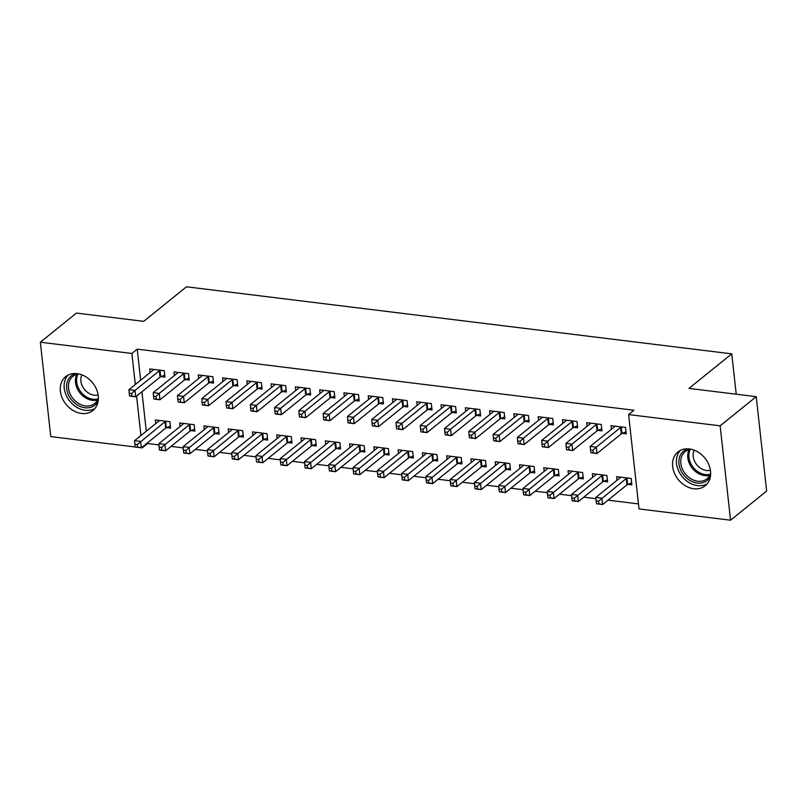 <?xml version="1.0" encoding="UTF-8"?>
<svg xmlns="http://www.w3.org/2000/svg" width="807" height="807" viewBox="0 0 807 807"><rect width="100%" height="100%" fill="white"/><g stroke="black" fill="none" stroke-linecap="round" stroke-linejoin="round"><path stroke-width="1.21" d="M77.109 373.661A21.728 17.108 51.1 0 1 96.416 389.095A21.728 17.108 51.1 0 1 92.956 410.47A21.728 17.108 51.1 0 1 81.507 413.456A21.728 17.108 51.1 0 1 62.2 398.022A21.728 17.108 51.1 0 1 65.66 376.657A21.728 17.108 51.1 0 1 77.109 373.661M689.4 448.964A21.728 17.108 51.1 0 1 708.707 464.388A21.728 17.108 51.1 0 1 705.247 485.764A21.728 17.108 51.1 0 1 693.798 488.76A21.728 17.108 51.1 0 1 674.491 473.326A21.728 17.108 51.1 0 1 677.951 451.95A21.728 17.108 51.1 0 1 689.4 448.964M147.56 442.781L147.641 443.537L158.939 444.929M171.034 446.412L183.219 447.915M195.314 449.398L207.5 450.901M219.585 452.384L231.78 453.887M243.865 455.37L256.051 456.873M268.146 458.356L280.332 459.859M292.427 461.342L304.612 462.845M316.697 464.328L328.893 465.831M340.978 467.314L353.163 468.817M365.258 470.299L377.444 471.802M389.539 473.285L401.725 474.788M413.809 476.271L426.005 477.774M438.09 479.257L450.276 480.75M462.371 482.243L474.556 483.736M486.651 485.229L498.837 486.722M510.922 488.215L523.118 489.708M535.202 491.201L547.388 492.694M559.483 494.187L571.669 495.68M583.764 497.173L595.949 498.665M608.034 500.158L638.468 503.901M147.641 443.537L142.294 447.855L141.407 447.744M135.233 446.987L50.77 436.597L40.35 342.218L131.874 353.476L135.304 384.515M40.35 342.218L76.443 313.076L143.696 321.347L186.478 286.798L731.757 353.859L688.976 388.399L756.23 396.671L766.65 491.049L730.557 520.202L639.023 508.945L628.603 414.566L720.137 425.824L730.557 520.202M736.216 394.209L731.757 353.859M190.956 430.625L194.891 431.109L194.184 424.724L179.618 422.939L180.022 426.57M185.328 379.603L189.252 380.087L188.556 373.712L173.989 371.926L174.383 375.548M239.518 436.597L243.442 437.081L242.736 430.696L228.169 428.91L228.573 432.542M233.879 385.575L237.813 386.059L237.107 379.683L222.54 377.898L222.944 381.519M288.069 442.569L292.003 443.053L291.297 436.668L276.73 434.882L277.134 438.514M282.44 391.546L286.364 392.031L285.668 385.655L271.102 383.86L271.495 387.491M336.63 448.541L340.554 449.015L339.848 442.64L325.282 440.854L325.685 444.486M330.991 397.518L334.925 398.002L334.219 391.627L319.653 389.831L320.056 393.463M385.181 454.502L389.115 454.987L388.409 448.611L373.843 446.826L374.246 450.447M379.552 403.49L383.476 403.974L382.78 397.599L368.214 395.803L368.607 399.435M433.742 460.474L437.666 460.958L436.96 454.583L422.394 452.798L422.797 456.419M428.103 409.462L432.038 409.946L431.331 403.571L416.765 401.775L417.169 405.407M482.293 466.446L486.228 466.93L485.521 460.555L470.955 458.769L471.359 462.391M476.665 415.434L480.589 415.918L479.893 409.542L465.316 407.747L465.72 411.378M530.855 472.418L534.779 472.902L534.073 466.527L519.506 464.741L519.91 468.363M525.216 421.405L529.15 421.89L528.444 415.514L513.877 413.719L514.281 417.35M579.406 478.39L583.34 478.874L582.634 472.498L568.067 470.703L568.461 474.334M573.777 427.377L577.701 427.861L576.995 421.486L562.429 419.69L562.832 423.322M627.967 484.361L631.891 484.846L631.185 478.47L616.619 476.675L617.022 480.306M622.328 433.349L626.262 433.833L625.556 427.458L610.99 425.662L611.393 429.294M628.603 414.566L633.949 410.249L137.23 349.159L140.65 380.198M141.931 391.758L146.289 431.22M598.048 430.363L601.982 430.847L601.276 424.472L586.709 422.676L587.113 426.308M603.686 481.375L607.61 481.86L606.914 475.484L592.338 473.689L592.742 477.32M549.496 424.391L553.431 424.875L552.724 418.5L538.158 416.705L538.551 420.336M555.125 475.404L559.059 475.888L558.353 469.513L543.787 467.717L544.19 471.349M500.935 418.419L504.869 418.904L504.163 412.528L489.597 410.733L490 414.364M506.574 469.432L510.498 469.916L509.802 463.541L495.236 461.755L495.629 465.377M452.384 412.448L456.318 412.932L455.612 406.557L441.046 404.761L441.439 408.392M458.013 463.46L461.947 463.944L461.241 457.569L446.675 455.784L447.078 459.405M403.833 406.476L407.757 406.96L407.051 400.585L392.484 398.789L392.888 402.421M409.462 457.488L413.386 457.973L412.69 451.597L398.123 449.812L398.517 453.433M355.272 400.504L359.206 400.988L358.5 394.613L343.933 392.817L344.327 396.449M360.9 451.527L364.835 452.001L364.128 445.625L349.562 443.84L349.966 447.461M306.721 394.532L310.645 395.016L309.938 388.641L295.372 386.846L295.776 390.477M312.349 445.555L316.273 446.029L315.577 439.654L301.011 437.868L301.404 441.5M258.159 388.56L262.093 389.045L261.387 382.669L246.821 380.884L247.224 384.505M263.788 439.583L267.722 440.067L267.016 433.682L252.45 431.896L252.853 435.528M209.608 382.589L213.532 383.073L212.826 376.698L198.26 374.912L198.663 378.533M215.237 433.611L219.161 434.095L218.465 427.71L203.899 425.925L204.292 429.556M161.047 376.617L164.981 377.101L164.275 370.726L149.709 368.94L150.112 372.562M166.676 427.639L170.61 428.124L169.904 421.738L155.337 419.953L155.741 423.584M136.585 396.076L140.932 435.538M142.214 447.098L142.294 447.855M756.23 396.671L720.137 425.824M137.23 349.159L131.874 353.476M621.622 426.974L621.289 427.115A2.784 1.079 -6.3 0 0 620.613 427.498L596.282 447.139L590.21 446.392L614.541 426.752A2.784 1.079 -6.3 0 0 614.863 426.318L614.914 426.146M626.04 431.816L621.995 433.49A2.784 1.079 -6.3 0 0 621.319 433.873L596.988 453.514L590.916 452.767L593.216 452.788L592.933 450.235L590.502 449.933L590.785 452.485M592.933 450.235L596.282 447.139L596.988 453.514L593.216 452.788M590.21 446.392L590.502 449.933M620.553 477.159L620.502 477.341A2.784 1.079 173.7 0 1 620.179 477.764L595.838 497.405L601.911 498.151L602.617 504.536L626.948 484.886A2.784 1.079 173.7 0 1 627.624 484.503L631.669 482.828M598.844 503.8L602.617 504.536L596.544 503.79L598.844 503.8L598.562 501.248L596.141 500.945L596.423 503.497M598.562 501.248L626.242 478.511A2.784 1.079 173.7 0 1 626.918 478.127L627.261 477.986M596.141 500.945L595.838 497.405M597.351 423.988L597.009 424.129A2.784 1.079 -6.3 0 0 596.333 424.512L572.002 444.153L565.929 443.406L590.26 423.766A2.784 1.079 -6.3 0 0 590.593 423.342L590.643 423.161M601.76 428.83L597.715 430.504A2.784 1.079 -6.3 0 0 597.039 430.888L572.708 450.528L566.635 449.781L568.935 449.802L568.653 447.249L566.232 446.947L566.504 449.499M568.653 447.249L572.002 444.153L572.708 450.528L568.935 449.802M565.929 443.406L566.232 446.947M573.071 421.002L572.728 421.143A2.784 1.079 -6.3 0 0 572.052 421.526L547.721 441.167L541.658 440.42L565.989 420.78A2.784 1.079 -6.3 0 0 566.312 420.356L566.363 420.175M577.479 425.844L573.434 427.518A2.784 1.079 -6.3 0 0 572.758 427.902L548.427 447.542L542.354 446.796L544.654 446.816L544.372 444.264L541.951 443.961L542.233 446.513M544.372 444.264L547.721 441.167L548.427 447.542L544.654 446.816M541.658 440.42L541.951 443.961M596.272 474.173L596.222 474.355A2.784 1.079 173.7 0 1 595.899 474.778L571.568 494.429L577.63 495.175L578.337 501.55L602.668 481.9A2.784 1.079 173.7 0 1 603.343 481.517L607.389 479.842M574.564 500.814L578.337 501.55L572.264 500.804L574.564 500.814L574.291 498.262L571.86 497.959L572.143 500.511M574.291 498.262L601.961 475.525A2.784 1.079 173.7 0 1 602.637 475.141L602.98 475M571.86 497.959L571.568 494.429M571.992 471.187L571.941 471.369A2.784 1.079 173.7 0 1 571.618 471.792L547.287 491.443L553.36 492.189L554.056 498.565L578.387 478.914A2.784 1.079 173.7 0 1 579.063 478.531L583.108 476.856M550.293 497.828L554.056 498.565L547.993 497.818L550.293 497.828L550.011 495.276L547.58 494.973L547.862 497.526M550.011 495.276L577.691 472.539A2.784 1.079 173.7 0 1 578.367 472.156L578.7 472.014M547.58 494.973L547.287 491.443M710.463 476.241A18.803 14.798 51.1 0 1 688.764 479.721A18.803 14.798 51.1 0 1 680.2 455.481A18.803 14.798 51.1 0 1 688.361 448.863M691.317 449.297A17.411 13.709 -128.9 0 0 685.072 451.749A17.411 13.709 -128.9 0 0 681.986 455.713A17.411 13.709 -128.9 0 0 687.503 476.221A17.411 13.709 -128.9 0 0 706.952 478.844A17.411 13.709 -128.9 0 0 710.029 474.879A17.411 13.709 -128.9 0 0 710.664 473.255M710.412 470.259A13.709 10.794 51.1 0 1 696.834 464.812A13.709 10.794 51.1 0 1 694.101 450.377A13.709 10.794 51.1 0 1 694.202 450.175M680.301 450.427A21.587 16.997 -128.9 0 0 677.951 453.948A21.587 16.997 -128.9 0 0 683.882 478.49A21.587 16.997 -128.9 0 0 707.235 483.786M98.172 400.938A18.803 14.798 51.1 0 1 76.473 404.428A18.803 14.798 51.1 0 1 67.909 380.188A18.803 14.798 51.1 0 1 76.07 373.57M79.025 373.994A17.411 13.709 -128.9 0 0 72.781 376.455A17.411 13.709 -128.9 0 0 69.695 380.41A17.411 13.709 -128.9 0 0 75.212 400.918A17.411 13.709 -128.9 0 0 94.661 403.54A17.411 13.709 -128.9 0 0 97.738 399.586A17.411 13.709 -128.9 0 0 98.373 397.962M98.121 394.956A13.709 10.794 51.1 0 1 84.543 389.509A13.709 10.794 51.1 0 1 81.81 375.073A13.709 10.794 51.1 0 1 81.91 374.872M68.01 375.124A21.587 16.997 -128.9 0 0 65.66 378.654A21.587 16.997 -128.9 0 0 71.591 403.187A21.587 16.997 -128.9 0 0 94.944 408.483M548.79 418.016L548.457 418.157A2.784 1.079 -6.3 0 0 547.782 418.54L523.45 438.181L517.378 437.434L541.709 417.794A2.784 1.079 -6.3 0 0 542.032 417.37L542.082 417.189M553.198 422.858L549.153 424.532A2.784 1.079 -6.3 0 0 548.478 424.916L524.147 444.556L518.084 443.81L520.384 443.83L520.101 441.278L517.67 440.975L517.953 443.527M520.101 441.278L523.45 438.181L524.147 444.556L520.384 443.83M517.378 437.434L517.67 440.975M524.51 415.03L524.177 415.171A2.784 1.079 -6.3 0 0 523.501 415.555L499.17 435.195L493.097 434.448L517.428 414.808A2.784 1.079 -6.3 0 0 517.751 414.384L517.812 414.203M528.928 419.872L524.883 421.547A2.784 1.079 -6.3 0 0 524.207 421.93L499.876 441.57L493.803 440.824L496.103 440.844L495.821 438.292L493.39 437.989L493.672 440.541M495.821 438.292L499.17 435.195L499.876 441.57L496.103 440.844M493.097 434.448L493.39 437.989M547.721 468.201L547.66 468.383A2.784 1.079 173.7 0 1 547.338 468.806L523.007 488.457L529.079 489.203L529.785 495.579L554.116 475.928A2.784 1.079 173.7 0 1 554.792 475.545L558.837 473.87M526.013 494.842L529.785 495.579L523.713 494.832L526.013 494.842L525.73 492.29L523.299 491.998L523.582 494.54M525.73 492.29L553.41 469.553A2.784 1.079 173.7 0 1 554.086 469.17L554.419 469.028M523.299 491.998L523.007 488.457M523.44 465.215L523.39 465.397A2.784 1.079 173.7 0 1 523.067 465.821L498.726 485.471L504.799 486.218L505.505 492.593L529.836 472.942A2.784 1.079 173.7 0 1 530.512 472.559L534.557 470.885M501.732 491.856L505.505 492.593L499.432 491.846L501.732 491.856L501.45 489.304L499.029 489.012L499.311 491.554M501.45 489.304L529.13 466.567A2.784 1.079 173.7 0 1 529.806 466.184L530.149 466.043M499.029 489.012L498.726 485.471M500.239 412.044L499.896 412.185A2.784 1.079 -6.3 0 0 499.22 412.569L474.889 432.209L468.817 431.463L493.148 411.822A2.784 1.079 -6.3 0 0 493.481 411.399L493.531 411.217M504.647 416.886L500.602 418.561A2.784 1.079 -6.3 0 0 499.926 418.944L475.595 438.584L469.523 437.838L471.823 437.858L471.54 435.306L469.119 435.003L469.392 437.555M471.54 435.306L474.889 432.209L475.595 438.584L471.823 437.858M468.817 431.463L469.119 435.003M499.16 462.229L499.109 462.411A2.784 1.079 173.7 0 1 498.787 462.835L474.455 482.485L480.518 483.232L481.224 489.607L505.555 469.956A2.784 1.079 173.7 0 1 506.231 469.573L510.276 467.899M477.451 488.871L481.224 489.607L475.162 488.86L477.451 488.871L477.179 486.318L474.748 486.026L475.03 488.568M477.179 486.318L504.849 463.581A2.784 1.079 173.7 0 1 505.525 463.198L505.868 463.057M474.748 486.026L474.455 482.485M475.959 409.058L475.616 409.199A2.784 1.079 -6.3 0 0 474.94 409.583L450.609 429.223L444.546 428.477L468.877 408.836A2.784 1.079 -6.3 0 0 469.2 408.413L469.25 408.231M480.367 413.9L476.322 415.575A2.784 1.079 -6.3 0 0 475.646 415.958L451.315 435.609L445.242 434.862L447.542 434.872L447.26 432.32L444.839 432.017L445.121 434.57M447.26 432.32L450.609 429.223L451.315 435.609L447.542 434.872M444.546 428.477L444.839 432.017M474.879 459.244L474.829 459.425A2.784 1.079 173.7 0 1 474.506 459.849L450.175 479.499L456.248 480.246L456.944 486.621L481.285 466.971A2.784 1.079 173.7 0 1 481.95 466.587L486.006 464.913M453.181 485.885L456.944 486.621L450.881 485.875L453.181 485.885L452.898 483.332L450.467 483.04L450.75 485.582M452.898 483.332L480.579 460.595A2.784 1.079 173.7 0 1 481.254 460.212L481.587 460.071M450.467 483.04L450.175 479.499M451.678 406.072L451.345 406.214A2.784 1.079 -6.3 0 0 450.669 406.597L426.338 426.237L420.265 425.491L444.596 405.85A2.784 1.079 -6.3 0 0 444.919 405.427L444.97 405.245M456.086 410.914L452.041 412.589A2.784 1.079 -6.3 0 0 451.365 412.972L427.034 432.623L420.972 431.876L423.272 431.886L422.989 429.334L420.558 429.031L420.84 431.584M422.989 429.334L426.338 426.237L427.034 432.623L423.272 431.886M420.265 425.491L420.558 429.031M427.397 403.086L427.064 403.228A2.784 1.079 -6.3 0 0 426.389 403.611L402.057 423.251L395.985 422.505L420.316 402.864A2.784 1.079 -6.3 0 0 420.639 402.441L420.699 402.259M431.816 407.928L427.771 409.603A2.784 1.079 -6.3 0 0 427.095 409.986L402.764 429.637L396.691 428.89L398.991 428.9L398.708 426.348L396.277 426.046L396.56 428.598M398.708 426.348L402.057 423.251L402.764 429.637L398.991 428.9M395.985 422.505L396.277 426.046M403.127 400.101L402.784 400.242A2.784 1.079 -6.3 0 0 402.108 400.625L377.777 420.265L371.704 419.519L396.045 399.879A2.784 1.079 -6.3 0 0 396.368 399.455L396.419 399.273M407.535 404.943L403.49 406.617A2.784 1.079 -6.3 0 0 402.814 407L378.483 426.651L372.41 425.904L374.71 425.914L374.428 423.362L372.007 423.06L372.289 425.612M374.428 423.362L377.777 420.265L378.483 426.651L374.71 425.914M371.704 419.519L372.007 423.06M378.846 397.115L378.503 397.256A2.784 1.079 -6.3 0 0 377.827 397.639L353.496 417.28L347.434 416.533L371.765 396.893A2.784 1.079 -6.3 0 0 372.088 396.469L372.138 396.287M383.254 401.957L379.209 403.631A2.784 1.079 -6.3 0 0 378.533 404.014L354.202 423.665L348.13 422.918L350.43 422.929L350.157 420.376L347.726 420.074L348.009 422.626M350.157 420.376L353.496 417.28L354.202 423.665L350.43 422.929M347.434 416.533L347.726 420.074M354.566 394.129L354.233 394.27A2.784 1.079 -6.3 0 0 353.557 394.653L329.226 414.294L323.153 413.547L347.484 393.907A2.784 1.079 -6.3 0 0 347.807 393.483L347.857 393.302M358.974 398.971L354.929 400.645A2.784 1.079 -6.3 0 0 354.253 401.029L329.922 420.679L323.859 419.933L326.159 419.943L325.877 417.39L323.446 417.088L323.728 419.64M325.877 417.39L329.226 414.294L329.922 420.679L326.159 419.943M323.153 413.547L323.446 417.088M330.285 391.143L329.952 391.284A2.784 1.079 -6.3 0 0 329.276 391.667L304.945 411.308L298.872 410.561L323.203 390.921A2.784 1.079 -6.3 0 0 323.526 390.497L323.587 390.316M334.703 395.985L330.658 397.659A2.784 1.079 -6.3 0 0 329.982 398.043L305.651 417.693L299.579 416.947L301.879 416.957L301.596 414.405L299.165 414.102L299.447 416.654M301.596 414.405L304.945 411.308L305.651 417.693L301.879 416.957M298.872 410.561L299.165 414.102M306.014 388.157L305.671 388.298A2.784 1.079 -6.3 0 0 304.996 388.681L280.665 408.332L274.592 407.585L298.933 387.935A2.784 1.079 -6.3 0 0 299.256 387.511L299.306 387.33M310.423 392.999L306.378 394.673A2.784 1.079 -6.3 0 0 305.702 395.057L281.371 414.707L275.298 413.961L277.598 413.971L277.315 411.419L274.894 411.116L275.177 413.668M277.315 411.419L280.665 408.332L281.371 414.707L277.598 413.971M274.592 407.585L274.894 411.116M281.734 385.171L281.391 385.312A2.784 1.079 -6.3 0 0 280.715 385.696L256.384 405.346L250.321 404.6L274.652 384.949A2.784 1.079 -6.3 0 0 274.975 384.525L275.026 384.344M286.142 390.013L282.097 391.688A2.784 1.079 -6.3 0 0 281.421 392.071L257.09 411.721L251.027 410.975L253.317 410.985L253.045 408.433L250.614 408.14L250.896 410.682M253.045 408.433L256.384 405.346L257.09 411.721L253.317 410.985M250.321 404.6L250.614 408.14M257.453 382.185L257.12 382.326A2.784 1.079 -6.3 0 0 256.444 382.71L232.113 402.36L226.041 401.614L250.372 381.963A2.784 1.079 -6.3 0 0 250.695 381.54L250.745 381.358M261.872 387.027L257.816 388.702A2.784 1.079 -6.3 0 0 257.151 389.085L232.809 408.735L226.747 407.989L229.047 407.999L228.764 405.447L226.333 405.154L226.616 407.696M228.764 405.447L232.113 402.36L232.809 408.735L229.047 407.999M226.041 401.614L226.333 405.154M450.609 456.258L450.548 456.439A2.784 1.079 173.7 0 1 450.225 456.863L425.894 476.513L431.967 477.26L432.673 483.635L457.004 463.985A2.784 1.079 173.7 0 1 457.68 463.601L461.725 461.927M428.9 482.899L432.673 483.635L426.6 482.889L428.9 482.899L428.618 480.347L426.187 480.054L426.469 482.596M428.618 480.347L456.298 457.609A2.784 1.079 173.7 0 1 456.974 457.226L457.317 457.085M426.187 480.054L425.894 476.513M426.328 453.282L426.278 453.453A2.784 1.079 173.7 0 1 425.955 453.877L401.624 473.527L407.686 474.274L408.392 480.649L432.723 460.999A2.784 1.079 173.7 0 1 433.399 460.615L437.444 458.941M404.62 479.913L408.392 480.649L402.32 479.903L404.62 479.913L404.337 477.361L401.916 477.068L402.199 479.62M404.337 477.361L432.017 454.623A2.784 1.079 173.7 0 1 432.693 454.24L433.036 454.099M401.916 477.068L401.624 473.527M402.047 450.296L401.997 450.467A2.784 1.079 173.7 0 1 401.674 450.891L377.343 470.542L383.406 471.288L384.112 477.663L408.443 458.013A2.784 1.079 173.7 0 1 409.119 457.63L413.164 455.955M380.349 476.927L384.112 477.663L378.049 476.917L380.349 476.927L380.067 474.375L377.636 474.082L377.918 476.634M380.067 474.375L407.747 451.638A2.784 1.079 173.7 0 1 408.413 451.254L408.756 451.113M377.636 474.082L377.343 470.542M377.767 447.31L377.716 447.482A2.784 1.079 173.7 0 1 377.394 447.905L353.062 467.556L359.135 468.302L359.841 474.677L384.172 455.027A2.784 1.079 173.7 0 1 384.838 454.644L388.893 452.969M356.069 473.941L359.841 474.677L353.769 473.931L356.069 473.941L355.786 471.389L353.355 471.096L353.637 473.648M355.786 471.389L383.466 448.652A2.784 1.079 173.7 0 1 384.142 448.268L384.475 448.127M353.355 471.096L353.062 467.556M353.496 444.324L353.436 444.496A2.784 1.079 173.7 0 1 353.113 444.919L328.782 464.57L334.855 465.316L335.561 471.692L359.892 452.041A2.784 1.079 173.7 0 1 360.568 451.658L364.613 449.983M331.788 470.955L335.561 471.692L329.488 470.945L331.788 470.955L331.506 468.403L329.074 468.11L329.357 470.663M331.506 468.403L359.186 445.666A2.784 1.079 173.7 0 1 359.861 445.282L360.204 445.141M329.074 468.11L328.782 464.57M329.216 441.338L329.165 441.51A2.784 1.079 173.7 0 1 328.842 441.933L304.511 461.584L310.574 462.33L311.28 468.706L335.611 449.055A2.784 1.079 173.7 0 1 336.287 448.672L340.332 446.997M307.507 467.969L311.28 468.706L305.207 467.959L307.507 467.969L307.225 465.417L304.804 465.125L305.086 467.677M307.225 465.417L334.905 442.68A2.784 1.079 173.7 0 1 335.581 442.297L335.924 442.155M304.804 465.125L304.511 461.584M304.935 438.352L304.885 438.524A2.784 1.079 173.7 0 1 304.562 438.947L280.231 458.598L286.293 459.344L286.999 465.72L311.331 446.069A2.784 1.079 173.7 0 1 312.006 445.696L316.051 444.011M283.237 464.983L286.999 465.72L280.937 464.973L283.237 464.983L282.954 462.431L280.523 462.139L280.806 464.691M282.954 462.431L310.634 439.694A2.784 1.079 173.7 0 1 311.3 439.311L311.643 439.169M280.523 462.139L280.231 458.598M280.654 435.366L280.604 435.538A2.784 1.079 173.7 0 1 280.281 435.962L255.95 455.612L262.023 456.358L262.729 462.734L287.06 443.083A2.784 1.079 173.7 0 1 287.726 442.71L291.781 441.026M258.956 461.997L262.729 462.734L256.656 461.987L258.956 461.997L258.674 459.445L256.243 459.153L256.525 461.705M258.674 459.445L286.354 436.708A2.784 1.079 173.7 0 1 287.03 436.325L287.363 436.183M256.243 459.153L255.95 455.612M256.384 432.381L256.323 432.552A2.784 1.079 173.7 0 1 256.001 432.976L231.67 452.626L237.742 453.373L238.448 459.748L262.779 440.097A2.784 1.079 173.7 0 1 263.455 439.724L267.5 438.04M234.676 459.012L238.448 459.748L232.376 459.001L234.676 459.012L234.393 456.459L231.962 456.167L232.245 458.719M234.393 456.459L262.073 433.722A2.784 1.079 173.7 0 1 262.749 433.339L263.092 433.198M231.962 456.167L231.67 452.626M233.183 379.199L232.84 379.34A2.784 1.079 -6.3 0 0 232.164 379.724L207.833 399.374L201.76 398.628L226.091 378.977A2.784 1.079 -6.3 0 0 226.414 378.554L226.474 378.372M237.591 384.041L233.546 385.716A2.784 1.079 -6.3 0 0 232.87 386.099L208.539 405.75L202.466 405.003L204.766 405.013L204.484 402.461L202.053 402.168L202.335 404.711M204.484 402.461L207.833 399.374L208.539 405.75L204.766 405.013M201.76 398.628L202.053 402.168M232.103 429.395L232.053 429.566A2.784 1.079 173.7 0 1 231.73 429.99L207.399 449.64L213.462 450.387L214.168 456.762L238.499 437.112A2.784 1.079 173.7 0 1 239.175 436.738L243.22 435.054M210.395 456.026L214.168 456.762L208.095 456.016L210.395 456.026L210.113 453.473L207.692 453.181L207.974 455.733M210.113 453.473L237.793 430.736A2.784 1.079 173.7 0 1 238.469 430.353L238.811 430.212M207.692 453.181L207.399 449.64M208.902 376.213L208.559 376.355A2.784 1.079 -6.3 0 0 207.883 376.738L183.552 396.388L177.49 395.642L201.821 375.991A2.784 1.079 -6.3 0 0 202.143 375.568L202.194 375.386M213.31 381.055L209.265 382.73A2.784 1.079 -6.3 0 0 208.589 383.113L184.258 402.764L178.186 402.017L180.486 402.027L180.203 399.475L177.782 399.183L178.065 401.725M180.203 399.475L183.552 396.388L184.258 402.764L180.486 402.027M177.49 395.642L177.782 399.183M207.823 426.409L207.772 426.58A2.784 1.079 173.7 0 1 207.449 427.004L183.118 446.654L189.191 447.401L189.887 453.776L214.218 434.126A2.784 1.079 173.7 0 1 214.894 433.752L218.939 432.068M186.124 453.04L189.887 453.776L183.825 453.03L186.124 453.04L185.842 450.488L183.411 450.195L183.693 452.747M185.842 450.488L213.522 427.75A2.784 1.079 173.7 0 1 214.188 427.367L214.531 427.236M183.411 450.195L183.118 446.654M184.621 373.227L184.278 373.369A2.784 1.079 -6.3 0 0 183.613 373.752L159.272 393.402L153.209 392.656L177.54 373.005A2.784 1.079 -6.3 0 0 177.863 372.582L177.913 372.4M189.03 378.069L184.985 379.744A2.784 1.079 -6.3 0 0 184.309 380.127L159.978 399.778L153.915 399.031L156.215 399.041L155.933 396.489L153.501 396.197L153.784 398.739M155.933 396.489L159.272 393.402L159.978 399.778L156.215 399.041M153.209 392.656L153.501 396.197M183.542 423.423L183.492 423.594A2.784 1.079 173.7 0 1 183.169 424.018L158.838 443.668L164.91 444.415L165.617 450.79L189.948 431.14A2.784 1.079 173.7 0 1 190.623 430.767L194.669 429.082M161.844 450.054L165.617 450.79L159.544 450.044L161.844 450.054L161.561 447.502L159.13 447.209L159.413 449.761M161.561 447.502L189.242 424.764A2.784 1.079 173.7 0 1 189.917 424.381L190.25 424.25M159.13 447.209L158.838 443.668M160.341 370.242L160.008 370.383A2.784 1.079 -6.3 0 0 159.332 370.766L135.001 390.417L128.928 389.67L153.259 370.02A2.784 1.079 -6.3 0 0 153.582 369.596L153.633 369.424M164.759 375.084L160.704 376.758A2.784 1.079 -6.3 0 0 160.038 377.141L135.707 396.792L129.634 396.045L131.934 396.055L131.652 393.503L129.221 393.211L129.503 395.753M131.652 393.503L135.001 390.417L135.707 396.792L131.934 396.055M128.928 389.67L129.221 393.211M159.272 420.437L159.221 420.608A2.784 1.079 173.7 0 1 158.888 421.032L134.557 440.683L140.63 441.429L141.336 447.804L165.667 428.154A2.784 1.079 173.7 0 1 166.343 427.781L170.388 426.096M137.563 447.068L141.336 447.804L135.263 447.058L137.563 447.068L137.281 444.526L134.86 444.223L135.132 446.775M137.281 444.526L164.961 421.779A2.784 1.079 173.7 0 1 165.637 421.405L165.98 421.264M134.86 444.223L134.557 440.683M621.289 427.115L621.995 433.49M620.613 427.498L621.319 433.873M626.948 484.886L626.242 478.511M627.624 484.503L626.918 478.127M597.009 424.129L597.715 430.504M596.333 424.512L597.039 430.888M572.728 421.143L573.434 427.518M572.052 421.526L572.758 427.902M602.668 481.9L601.961 475.525M603.343 481.517L602.637 475.141M578.387 478.914L577.691 472.539M579.063 478.531L578.367 472.156M709.827 475.293A17.411 13.709 51.1 0 1 692.487 468.494A17.411 13.709 51.1 0 1 688.956 450.084A17.411 13.709 51.1 0 1 689.158 449.681M690.288 449.428A16.836 13.255 -128.9 0 0 690.076 449.862A16.836 13.255 -128.9 0 0 693.516 467.697A16.836 13.255 -128.9 0 0 710.311 474.223M97.536 399.99A17.411 13.709 51.1 0 1 80.196 393.201A17.411 13.709 51.1 0 1 76.665 374.791A17.411 13.709 51.1 0 1 76.867 374.377M77.997 374.135A16.836 13.255 -128.9 0 0 77.785 374.569A16.836 13.255 -128.9 0 0 81.225 392.394A16.836 13.255 -128.9 0 0 98.02 398.93M548.457 418.157L549.153 424.532M547.782 418.54L548.478 424.916M524.177 415.171L524.883 421.547M523.501 415.555L524.207 421.93M554.116 475.928L553.41 469.553M554.792 475.545L554.086 469.17M529.836 472.942L529.13 466.567M530.512 472.559L529.806 466.184M499.896 412.185L500.602 418.561M499.22 412.569L499.926 418.944M505.555 469.956L504.849 463.581M506.231 469.573L505.525 463.198M475.616 409.199L476.322 415.575M474.94 409.583L475.646 415.958M481.285 466.971L480.579 460.595M481.95 466.587L481.254 460.212M451.345 406.214L452.041 412.589M450.669 406.597L451.365 412.972M427.064 403.228L427.771 409.603M426.389 403.611L427.095 409.986M402.784 400.242L403.49 406.617M402.108 400.625L402.814 407M378.503 397.256L379.209 403.631M377.827 397.639L378.533 404.014M354.233 394.27L354.929 400.645M353.557 394.653L354.253 401.029M329.952 391.284L330.658 397.659M329.276 391.667L329.982 398.043M305.671 388.298L306.378 394.673M304.996 388.681L305.702 395.057M281.391 385.312L282.097 391.688M280.715 385.696L281.421 392.071M257.12 382.326L257.816 388.702M256.444 382.71L257.151 389.085M457.004 463.985L456.298 457.609M457.68 463.601L456.974 457.226M432.723 460.999L432.017 454.623M433.399 460.615L432.693 454.24M408.443 458.013L407.747 451.638M409.119 457.63L408.413 451.254M384.172 455.027L383.466 448.652M384.838 454.644L384.142 448.268M359.892 452.041L359.186 445.666M360.568 451.658L359.861 445.282M335.611 449.055L334.905 442.68M336.287 448.672L335.581 442.297M311.331 446.069L310.634 439.694M312.006 445.696L311.3 439.311M287.06 443.083L286.354 436.708M287.726 442.71L287.03 436.325M262.779 440.097L262.073 433.722M263.455 439.724L262.749 433.339M232.84 379.34L233.546 385.716M232.164 379.724L232.87 386.099M238.499 437.112L237.793 430.736M239.175 436.738L238.469 430.353M208.559 376.355L209.265 382.73M207.883 376.738L208.589 383.113M214.218 434.126L213.522 427.75M214.894 433.752L214.188 427.367M184.278 373.369L184.985 379.744M183.613 373.752L184.309 380.127M189.948 431.14L189.242 424.764M190.623 430.767L189.917 424.381M160.008 370.383L160.704 376.758M159.332 370.766L160.038 377.141M165.667 428.154L164.961 421.779M166.343 427.781L165.637 421.405"/></g></svg>
